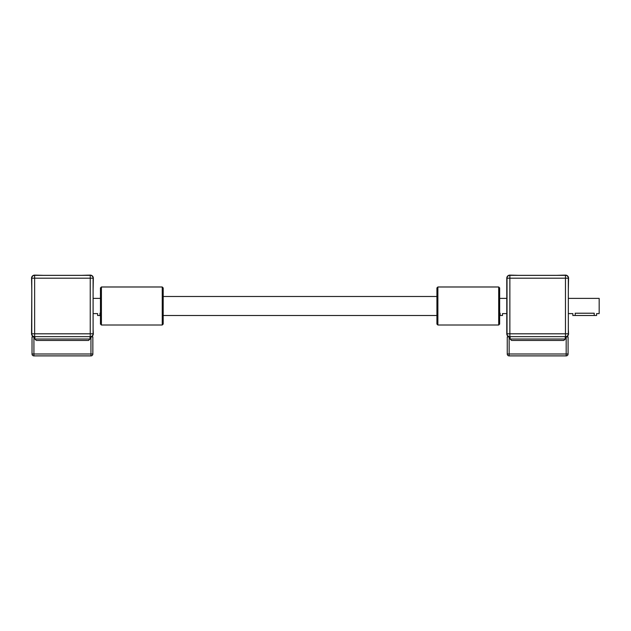 <?xml version="1.0" encoding="UTF-8"?>
<svg xmlns="http://www.w3.org/2000/svg" width="631" height="631" viewBox="0 0 631 631"><rect width="100%" height="100%" fill="white"/><g stroke="black" fill="none" stroke-linecap="round" stroke-linejoin="round"><path stroke-width="0.95" d="M93.096 329.469L93.333 333.799A3.092 3.092 0 0 1 90.241 336.883L90.951 336.883L90.951 355.892A1.901 1.901 0 0 0 92.852 353.991L92.852 336.883L90.951 336.883M93.096 319.396L93.096 324.342M93.096 294.685L93.096 314.451M81.21 275.345L90.241 275.108A3.092 3.092 0 0 1 93.333 278.192L93.096 289.739M31.787 289.739L31.55 278.192A3.092 3.092 0 0 1 34.642 275.108L43.665 275.345M33.924 336.883L32.023 336.883L32.023 353.991A1.901 1.901 0 0 0 33.924 355.892L33.924 336.883L34.642 336.883A3.092 3.092 0 0 1 31.55 333.799L31.787 294.685M32.023 353.991L92.852 353.991L92.852 336.883M33.924 355.892L90.951 355.892M90.241 275.345L34.642 275.345A2.855 2.855 0 0 0 31.787 278.192L31.787 333.799A2.855 2.855 0 0 0 34.642 336.646L90.241 336.646A2.855 2.855 0 0 0 93.096 333.799L93.096 278.192A2.855 2.855 0 0 0 90.241 275.345L90.241 333.799L34.642 333.799L34.642 336.646M31.787 312.645L31.787 324.058M36.306 340.448L88.577 340.448L90.004 339.021L34.879 339.021L36.306 340.448L34.879 339.021L34.879 336.646M88.577 340.448L90.004 339.021L90.004 336.646M93.333 313.599L97.608 313.599L97.608 315.5L99.982 315.5L99.982 313.221C96.922 313.631 96.922 313.631 99.982 313.221L100.455 313.221M99.982 315.5L100.455 315.5M568.326 329.469L568.563 333.799A3.092 3.092 0 0 1 565.471 336.883L566.181 336.883L566.181 355.892A1.901 1.901 0 0 0 568.081 353.991L568.081 336.883L566.181 336.883M568.326 319.396L568.326 324.342M568.326 294.685L568.326 314.451M556.439 275.345L565.471 275.108A3.092 3.092 0 0 1 568.563 278.192L568.326 289.739M509.154 336.883L507.253 336.883L507.253 353.991A1.901 1.901 0 0 0 509.154 355.892L509.154 336.883L509.872 336.883A3.092 3.092 0 0 1 506.78 333.799L506.78 278.192A3.092 3.092 0 0 1 509.872 275.108L518.895 275.345M507.253 353.991L568.081 353.991L568.081 336.883M509.154 355.892L566.181 355.892M565.471 275.345L509.872 275.345A2.855 2.855 0 0 0 507.016 278.192L507.016 333.799A2.855 2.855 0 0 0 509.872 336.646L565.471 336.646A2.855 2.855 0 0 0 568.326 333.799L568.326 278.192A2.855 2.855 0 0 0 565.471 275.345L565.471 333.799L509.872 333.799L509.872 336.646M507.016 287.933L507.016 299.339M507.016 312.645L507.016 324.058M511.536 340.448L563.806 340.448L565.234 339.021L510.108 339.021L511.536 340.448L510.108 339.021L510.108 336.646M563.806 340.448L565.234 339.021L565.234 336.646M499.649 313.221L500.131 313.221C503.191 313.631 503.191 313.631 500.131 313.221L500.131 315.5L502.505 315.5L502.505 313.599L506.78 313.599M568.563 298.392L599.166 298.392L599.166 313.599L596.595 313.599L596.595 315.5L572.838 315.5L572.838 313.599L568.563 313.599M575.212 315.5L575.212 313.221C572.151 313.631 572.151 313.631 575.212 313.221L594.221 313.221C597.289 313.631 597.289 313.631 594.221 313.221L594.221 315.5M499.649 315.5L500.131 315.5M599.166 313.599L599.166 298.392M162.238 286.987L162.238 325.004L101.41 325.004L101.41 286.987L162.238 286.987L163.192 287.933L163.192 324.058L162.238 325.004M101.41 286.987L100.455 287.933L100.455 324.058L101.41 325.004M437.875 325.004L437.875 286.987L498.703 286.987L498.703 325.004L437.875 325.004L436.92 324.058L436.92 287.933L437.875 286.987M498.703 325.004L499.649 324.058L499.649 287.933L498.703 286.987M90.241 336.646L90.241 333.799L93.096 333.799M31.787 333.799L34.642 333.799L34.642 278.192L31.787 278.192M34.642 275.345L34.642 278.192L93.096 278.192M565.471 336.646L565.471 333.799L568.326 333.799M507.016 333.799L509.872 333.799L509.872 278.192L507.016 278.192M509.872 275.345L509.872 278.192L568.326 278.192M93.333 298.392L100.455 298.392M506.78 298.392L499.649 298.392M436.92 296.491L163.192 296.491M436.92 315.5L163.192 315.5"/></g></svg>

